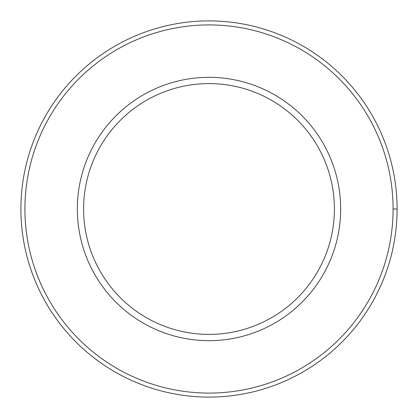 <?xml version="1.0" encoding="UTF-8"?>
<svg xmlns="http://www.w3.org/2000/svg" width="418" height="418" viewBox="0 0 418 418"><rect width="100%" height="100%" fill="white"/><g stroke="black" fill="none" stroke-linecap="round" stroke-linejoin="round"><path stroke-width="0.63" d="M83.6 209A125.4 125.4 0 0 0 271.7 317.602A125.4 125.4 0 0 0 271.7 100.398A125.4 125.4 0 0 0 83.6 209A125.4 125.4 0 0 1 271.7 100.398A125.4 125.4 0 0 1 271.7 317.602A125.4 125.4 0 0 1 83.6 209M77.33 209A131.67 131.67 0 0 0 274.835 323.03A131.67 131.67 0 0 0 274.835 94.97A131.67 131.67 0 0 0 77.33 209A131.67 131.67 0 0 1 274.835 94.97A131.67 131.67 0 0 1 274.835 323.03A131.67 131.67 0 0 1 77.33 209M393.087 209A184.087 184.087 0 0 0 116.956 49.575A184.087 184.087 0 0 0 116.956 368.425A184.087 184.087 0 0 0 393.087 209A184.087 184.087 0 0 1 116.956 368.425A184.087 184.087 0 0 1 116.956 49.575A184.087 184.087 0 0 1 393.087 209L397.1 209A188.1 188.1 0 0 0 209 20.9A188.1 188.1 0 0 0 20.9 209A188.1 188.1 0 0 0 209 397.1A188.1 188.1 0 0 0 397.1 209L393.087 209M20.9 209A188.1 188.1 0 0 1 209 20.9A188.1 188.1 0 0 1 397.1 209A188.1 188.1 0 0 1 209 397.1A188.1 188.1 0 0 1 20.9 209"/></g></svg>
